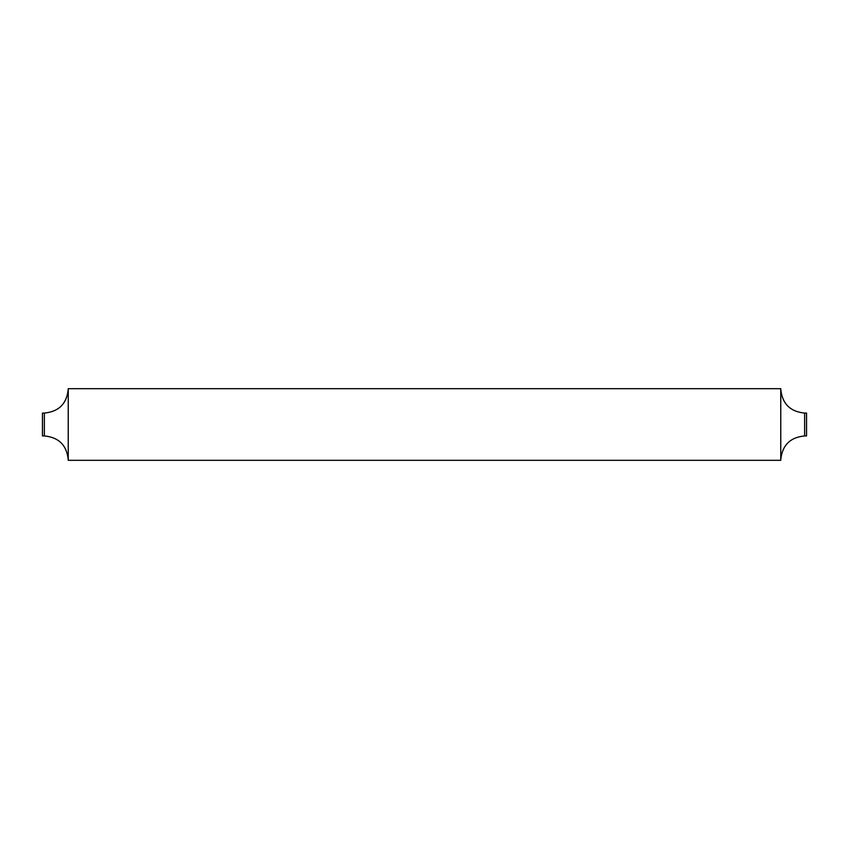 <?xml version="1.0" encoding="UTF-8"?>
<svg xmlns="http://www.w3.org/2000/svg" width="849" height="849" viewBox="0 0 849 849"><rect width="100%" height="100%" fill="white"/><g stroke="black" fill="none" stroke-linecap="round" stroke-linejoin="round"><path stroke-width="1.27" d="M806.55 413.07L806.55 435.93L804.64 435.93L804.64 413.07L806.55 413.07M44.36 413.07L42.45 413.07L42.45 435.93L44.36 435.93L44.36 413.07C58.857 411.659 66.816 403.7 68.238 389.192M780.762 424.5L780.762 460.317L68.238 460.317L68.238 388.683L780.762 388.683L780.762 424.5M804.64 435.93C790.143 437.341 782.184 445.301 780.762 459.808M44.36 435.93C58.857 437.341 66.816 445.301 68.238 459.808M804.64 413.07C790.143 411.659 782.184 403.7 780.762 389.192"/></g></svg>
